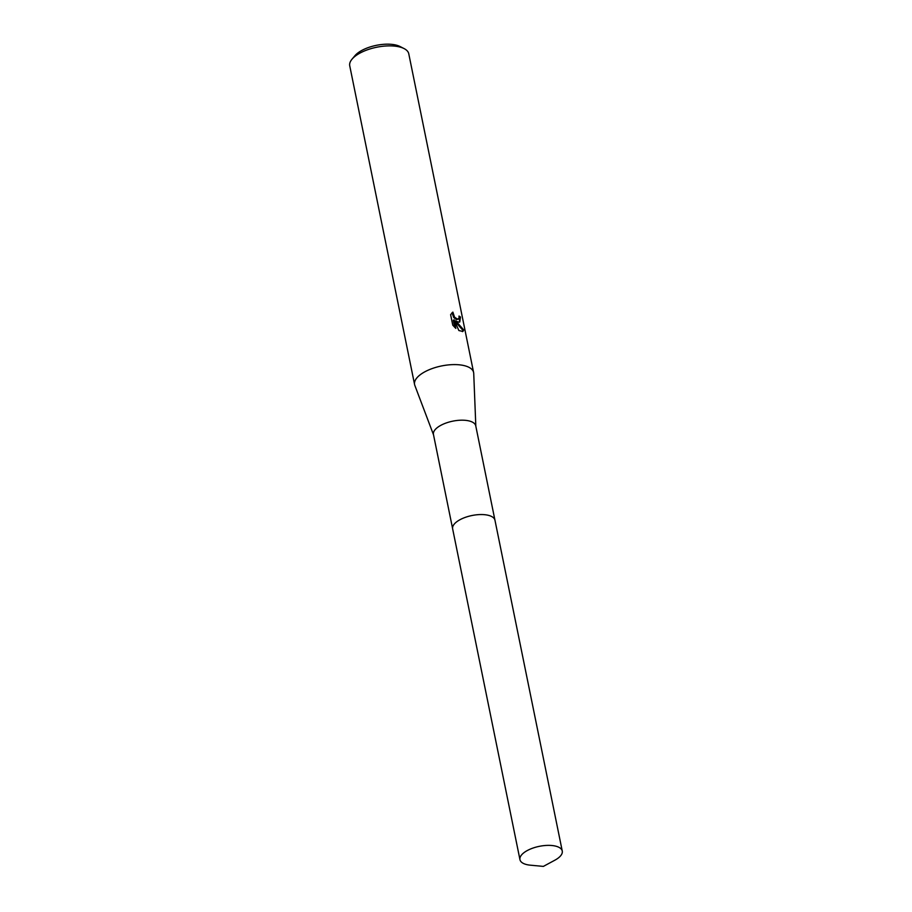 <?xml version="1.0" encoding="UTF-8"?>
<svg xmlns="http://www.w3.org/2000/svg" width="912" height="912" viewBox="0 0 912 912"><rect width="100%" height="100%" fill="white"/><g stroke="black" fill="none" stroke-linecap="round" stroke-linejoin="round"><path stroke-width="1.37" d="M490.565 516.021A21.592 9.188 168.5 0 0 490.474 515.987A21.592 9.188 168.5 0 0 455.042 523.249M490.485 515.987A21.592 9.188 168.5 0 0 460.651 519.361A21.603 9.2 168.5 0 0 452.637 528.835L519.954 859.651A21.592 9.188 168.5 0 0 530.351 865.18L543.358 866.4L554.861 860.198A21.592 9.188 168.5 0 0 562.259 851.044A21.592 9.188 168.5 0 0 549.537 845.378A21.592 9.188 168.5 0 0 527.968 850.189A21.592 9.188 168.5 0 0 519.954 859.651M494.897 519.954L475.756 425.858A21.592 9.188 168.5 0 0 471.276 421.618A21.592 9.188 168.5 0 0 446.789 422.769A21.592 9.188 168.5 0 0 433.451 434.465L452.591 528.561M475.825 426.166L473.727 373.396A30.119 12.825 168.5 0 0 473.613 372.518A30.119 12.825 168.5 0 0 467.366 366.601A30.119 12.825 168.5 0 0 433.189 368.209A30.119 12.825 168.5 0 0 414.584 384.533A30.119 12.825 168.5 0 0 414.823 385.388L433.508 434.773M458.303 322.096L455.704 320.853L463.763 329.95L462.886 331.466L458.884 330.554L454.085 319.85L455.829 328.388L452.762 325.174L450.619 314.64L452.865 312.098L454.529 317.182L457.733 319.257L459.124 317.855L458.987 316.065A30.119 12.825 -11.5 0 1 460.48 317.045L459.796 321.993L458.303 322.096M473.613 372.518L408.77 53.797A30.119 12.825 168.5 0 0 404.096 48.587A30.119 12.825 168.5 0 0 402.523 47.88A30.119 12.825 168.5 0 0 352.009 59.189A30.119 12.825 168.5 0 0 349.741 65.812L414.584 384.533M404.096 48.587L400.06 46.523A26.106 11.115 168.5 0 0 398.692 45.908A26.106 11.115 168.5 0 0 354.916 55.712L352.009 59.189M459.363 322.141L459.682 317.456A29.116 12.403 168.5 0 0 459.135 317.045M459.682 317.456L460.48 317.045M462.43 331.615L462.943 330.361L454.917 321.263L455.704 320.853M458.417 319.143L456.331 319.519L453.743 317.581L452.044 312.691M454.757 327.419L453.298 320.26L454.085 319.85M462.943 330.361L463.763 329.95M562.259 851.044L494.965 520.228A21.603 9.2 168.5 0 0 482.243 514.562A21.603 9.2 168.5 0 0 460.651 519.361"/></g></svg>
